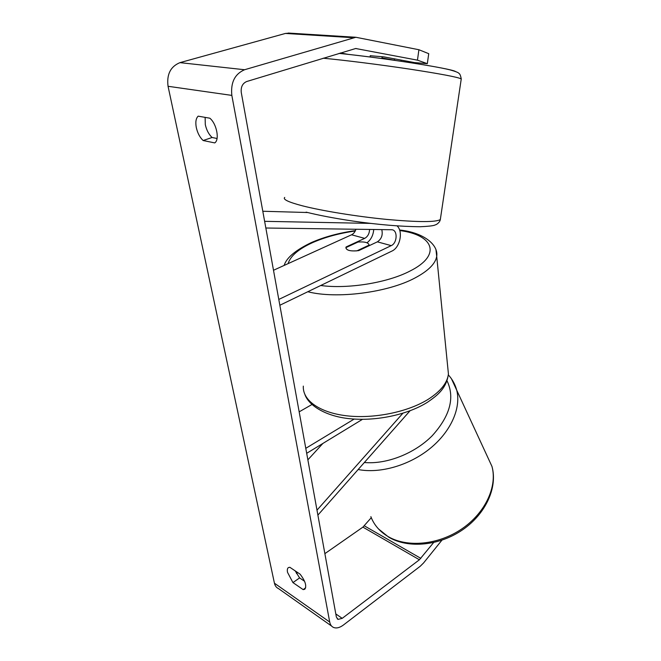 <?xml version="1.0" encoding="UTF-8"?>
<svg xmlns="http://www.w3.org/2000/svg" width="661" height="661" viewBox="0 0 661 661"><rect width="100%" height="100%" fill="white"/><g stroke="black" fill="none" stroke-linecap="round" stroke-linejoin="round"><path stroke-width="0.99" d="M262.797 211.247L307.58 212.52M264.623 221.328L370.738 223.401M366.987 242.785C370.995 239.712 373.242 235.275 373.746 229.474M265.838 228.012L391.907 229.747C397.897 230.135 397.302 243.132 391.229 245.628L278.785 299.441M397.096 225.913C403.384 231.474 400.012 247.627 391.89 251.089L279.843 305.258M355.949 229.235C355.073 231.92 353.61 233.771 351.561 234.787L273.497 270.266M381.769 229.582C383.016 234.928 381.554 239.009 377.373 241.843L358.716 250.61C350.702 251.494 346.422 250.478 345.885 247.578L346.083 246.974L364.682 238.373C367.747 236.638 369.383 233.647 369.59 229.417M346.083 246.974L346.157 247.52M317.891 515.109L410.027 410.795M316.991 510.16L402.88 413.241M311.942 404.515L299.169 411.844M362.501 419.314L306.687 453.306M354.197 419.049L305.779 448.332M307.869 459.841L322.899 443.432M417.463 60.159L418.909 49.732L428.733 53.681L427.32 63.671L417.463 60.159L355.701 48.509L246.685 81.526C242.537 83.36 240.728 87.004 241.265 92.466L336.366 617.027L338.052 619.382L342.208 618.349L419.405 559.768L433.608 542.565M205.117 117.377L205.307 124.64C206.529 130.101 208.785 134.39 212.09 137.496L217.048 138.488M304.572 581.283L299.598 577.921L295.203 570.881M292.939 582.597L287.527 572.343C287.064 569.964 287.345 568.394 288.378 567.609L289.824 567.27L300.102 574.178C305.332 581.027 306.894 586.051 304.779 589.265L303.159 589.612L292.939 582.597L299.598 577.921M196.309 127.573C197.556 133.068 199.829 137.389 203.134 140.52L214.726 142.908C219.799 139.843 216.676 123.698 209.834 118.203L198.184 116.154C195.929 118.311 195.301 122.111 196.309 127.573M212.09 137.496L203.134 140.52M418.909 49.732L355.866 37.272L244.587 69.736C234.795 73.982 230.549 82.534 231.837 95.399L329.715 622.042C330.26 624.769 331.558 626.578 333.598 627.471C336.49 628.545 339.754 627.727 343.398 625.033L420.222 566.262L423.561 562.965L441.878 540.227M289.559 33.133L285.436 33.438L179.966 62.638C170.538 66.505 166.564 74.387 168.051 86.285L274.439 583.209C275.034 585.828 276.364 587.612 278.421 588.546L331.574 626.041M296.459 573.459L297.723 572.575M324.873 553.645L362.914 527.123L371.267 517.687M394.518 58.854L394.295 60.184L395.865 60.498M427.32 63.671L414.571 62.597L383.975 56.887L370.317 55.722M348.24 54.376L340.456 52.954M401.053 61.258L401.21 60.101M305.679 587.819L303.159 589.612M382.116 56.631L381.951 57.895L394.336 60.192M370.276 55.648L370.11 56.929M369.127 245.115C368.565 242.595 364.872 241.562 358.039 242.025L345.877 247.652C346.273 250.222 349.95 251.279 356.932 250.841L369.127 245.115L369.202 245.685M364.682 238.373L351.561 234.787M391.229 245.628L377.373 241.843M486.562 454.735L491.958 466.402C497.485 486.339 485.505 512.696 462.056 528.742C438.656 544.838 407.482 547.845 388.354 536.715C379.918 531.758 374.085 525.065 370.862 516.646M358.155 469.517C380.058 473.83 409.399 465.385 430.245 448.348C451.116 431.303 461.238 407.829 456.726 390.205L451.463 378.811M447.001 380.736C455.049 397.542 450.124 415.868 432.244 435.706C414.629 453.553 386.627 464.518 364.343 462.518M231.837 95.399L168.051 86.285M329.715 622.042L274.439 583.209M420.834 558.355L364.327 525.826M419.405 559.768L362.914 527.123M342.208 618.349L335.813 613.937M356.486 48.584L355.527 48.517M353.007 37.702L285.436 33.438M244.587 69.736L179.966 62.638M461.18 79.436L461.254 78.907C457.743 77.122 440.54 73.867 409.646 69.116C380.174 64.679 344.761 60.225 323.188 58.218M284.742 197.424C282.561 199.349 288.452 202.15 302.424 205.819C321.981 210.851 356.75 216.494 386.635 219.411C418.132 222.245 436.029 222.286 440.325 219.543L461.254 78.907C460.585 75.519 459.841 73.718 459.023 73.503C458.717 72.66 455.685 71.446 449.934 69.851C433.467 65.695 376.382 57.177 339.027 53.392C382.198 57.681 450.538 68.413 455.429 71.462M306.109 212.14C318.718 215.304 334.375 218.287 353.073 221.088C378.166 224.69 400.574 226.574 420.322 226.731C427.65 226.401 432.344 225.905 434.384 225.252L436.516 224.418C438.772 222.914 440.036 221.295 440.325 219.543L440.523 218.229M436.02 250.189L436.706 256.361C435.459 263.739 428.196 270.952 414.926 278.008C387.734 292.633 336.408 299.177 307.811 291.741M320.701 285.502C347.86 289.229 387.569 282.776 409.903 271.101C442.283 255.006 433.5 234.845 399.773 230.565M355.246 230.986C339.324 233.25 325.154 237.109 312.736 242.554C298.632 248.924 290.427 255.947 288.105 263.623M303.325 386.115C302.383 400.07 319.288 412.613 346.645 415.802C373.944 419.016 408.126 411.985 428.444 399.161C440.763 391.196 447.423 382.793 448.422 373.944L436.706 256.361C438.59 245.157 424.296 232.581 399.591 230.003M378.447 528.891L388.8 537.236M448.348 374.903C452.331 379.249 455.123 384.355 456.726 390.205L491.958 466.402C497.898 487.372 485.744 513.87 462.725 529.717C439.697 545.647 409.027 548.762 389.387 537.575M337.184 618.779L338.052 619.382M288.237 33.05L355.866 37.272M355.428 230.615C339.01 232.912 324.295 236.911 311.281 242.604C295.517 250.172 286.469 257.782 284.147 265.425M448.422 373.944C446.53 387.883 438.532 394.7 427.353 402.334C408.638 414.092 379.232 420.735 353.891 419.033C328.798 417.669 309.398 406.804 304.961 394.708"/></g></svg>
